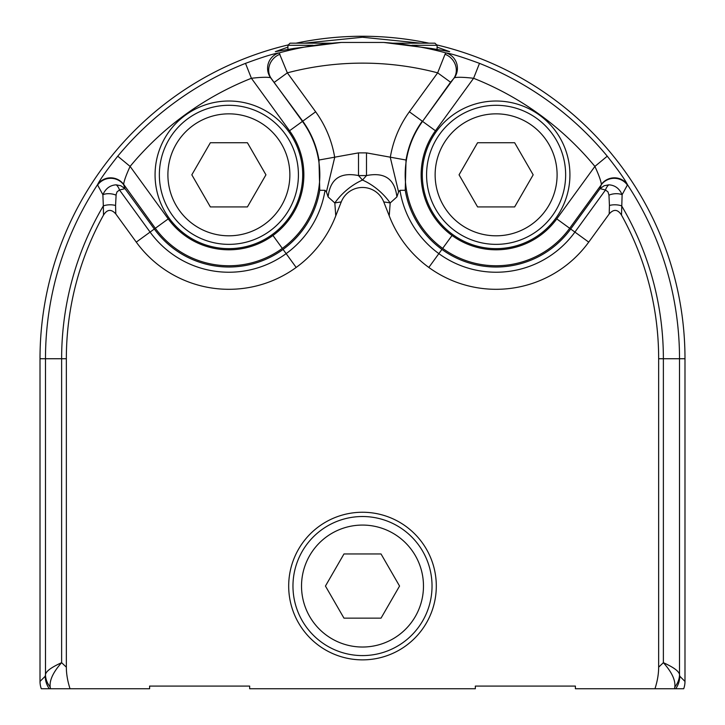 <?xml version="1.0" encoding="UTF-8"?>
<svg xmlns="http://www.w3.org/2000/svg" width="725" height="725" viewBox="0 0 725 725"><rect width="100%" height="100%" fill="white"/><g stroke="black" fill="none" stroke-linecap="round" stroke-linejoin="round"><path stroke-width="1.09" d="M601.369 184.313A16.05 15.678 -26.4 0 1 627.524 184.775L622.123 194.699A10.694 5.564 173.4 0 0 608.964 195.143L607.958 191.853L605.484 190.013L574.916 232.082A97.404 97.404 0 0 1 438.861 253.632L438.861 253.632A97.404 97.404 0 0 1 399.955 190.331L398.578 191.898L396.892 196.919C394.853 179.039 384.721 171.934 366.487 175.577L366.487 152.884L406.036 160.026L405.239 190.267A92.184 92.184 0 0 0 441.933 249.4L441.933 249.409A92.184 92.184 0 0 0 570.693 229.009L600.028 188.627L601.369 184.313C600.916 180.779 598.759 174.807 594.899 166.415L607.26 156.192C618.244 170.103 624.995 179.628 627.524 184.775A317.015 317.015 0 0 1 679.515 358.739L679.515 674.54L679.751 676.207L684.989 681.437A21.406 21.397 -135 0 1 683.702 688.75L575.396 688.75L575.396 686.077L475.337 686.077L475.337 688.75L249.663 688.75L249.663 686.077L149.604 686.077L149.604 688.75L41.298 688.75A21.406 21.397 135 0 1 40.011 681.437L45.249 676.207L45.485 674.54A21.397 20.001 3.9 0 0 50.161 686.883L50.505 688.75M288.686 586.054A73.814 73.814 0 0 1 399.403 522.136A73.814 73.814 0 0 1 399.403 649.981A73.814 73.814 0 0 1 288.686 586.054M654.974 688.75A92.682 53.487 136.5 0 0 658.653 667.163L658.653 358.739A296.153 296.153 0 0 0 621.497 215.108C617.809 209.253 613.703 208.863 609.19 213.957L588.727 242.123A114.477 114.477 0 0 1 428.828 267.443L428.828 267.443A114.477 114.477 0 0 1 389.234 215.833L383.761 201.949A22.847 22.847 0 0 0 341.239 201.949L335.766 215.833A114.477 114.477 0 0 1 296.172 267.443L296.172 267.443A114.477 114.477 0 0 1 136.273 242.123L115.81 213.957C111.297 208.863 107.191 209.253 103.503 215.108A296.153 296.153 0 0 0 66.347 358.739L66.347 667.163A92.682 53.487 -136.5 0 0 70.026 688.75M103.503 215.108L103.34 205.891A300.875 300.875 0 0 0 61.625 358.739L61.625 662.686C51.466 667.254 46.083 671.214 45.485 674.54L45.485 358.739L40.011 358.739L40.011 681.437M40.011 358.739A322.489 322.489 0 0 1 288.314 44.896M296.09 43.165A322.489 322.489 0 0 1 428.91 43.165M436.686 44.896A322.489 322.489 0 0 1 684.989 358.739L684.989 681.437M335.766 215.833L334.823 202.955L328.108 196.919L326.422 191.898L325.045 190.331A97.404 97.404 0 0 1 286.139 253.632L296.172 267.443L286.139 253.632A97.404 97.404 0 0 1 150.084 232.082L119.516 190.013L117.097 191.772L116.145 194.418L115.565 205.474A10.694 4.885 -1.3 0 0 103.34 205.891L102.877 194.699L97.476 184.775C99.996 179.646 106.747 170.112 117.74 156.192A317.695 317.695 0 0 1 245.503 63.365C262.541 57.085 273.751 53.596 279.134 52.898A316.997 316.997 0 0 1 341.167 42.458L293.77 48.457L275.328 51.656L287.916 47.134M304.246 43.165L362.446 37.247L420.754 43.165M437.084 47.125L449.681 51.656L431.248 48.457L383.833 42.458A316.997 316.997 0 0 1 445.866 52.898C451.231 53.596 462.441 57.085 479.497 63.365A317.695 317.695 0 0 1 607.26 156.192M49.318 688.75A21.397 21.378 -135 0 1 45.249 676.207M679.751 676.207A21.397 21.378 135 0 1 675.682 688.75M383.761 201.949A42.793 9.633 0 0 1 390.177 202.955L389.234 215.833M155.068 174.825A73.814 73.814 0 0 1 265.794 110.907A73.814 73.814 0 0 1 265.794 238.752A73.814 73.814 0 0 1 155.068 174.825M116.036 195.143A10.694 5.564 -173.4 0 0 102.877 194.699C105.696 188.464 110.137 185.183 116.199 184.83A10.694 6.598 -96.5 0 1 119.516 190.013L124.972 188.627L154.307 229.009A92.184 92.184 0 0 0 283.067 249.409L283.067 249.4A92.184 92.184 0 0 0 319.761 190.267L318.964 160.026A91.287 91.287 0 0 0 302.733 121.175L270.543 77.684C267.19 76.995 260.81 77.194 251.412 78.282L289.538 130.763A74.974 74.974 0 0 1 272.953 235.48A74.974 74.974 0 0 1 168.227 218.896L130.101 166.415C126.25 174.788 124.093 180.752 123.631 184.313L155.322 228.275L168.227 218.896M422.303 174.825A73.814 73.814 0 0 1 533.02 110.907A73.814 73.814 0 0 1 533.02 238.752A73.814 73.814 0 0 1 422.303 174.825M454.457 77.684L450.569 82.224L422.548 121.383A90.933 90.933 0 0 0 442.667 248.394L442.667 248.394A90.933 90.933 0 0 0 569.678 228.275L556.773 218.896L594.899 166.415A301.654 301.654 0 0 0 473.588 78.282C464.218 77.194 457.837 76.995 454.457 77.684A16.05 15.769 -82.8 0 0 445.866 52.898L445.041 54.266A16.05 14.455 48.6 0 1 454.058 78.019L422.548 121.383L435.462 130.763A74.974 74.974 0 0 0 452.047 235.48L452.047 235.48A74.974 74.974 0 0 0 556.773 218.896M318.964 160.026L358.513 152.884L366.487 152.884M608.801 184.83L604.152 185.745L600.028 188.627L605.484 190.013A10.694 6.598 -83.5 0 1 608.801 184.83C614.936 185.165 619.377 188.455 622.123 194.699L621.497 215.108M396.892 196.919L390.177 202.955A42.793 25.656 -138.5 0 0 362.5 180.045L366.487 175.577L358.513 175.577C340.297 171.925 330.165 179.039 328.108 196.919M358.513 152.884L358.513 175.577L362.5 180.045A42.793 25.656 -41.5 0 0 334.823 202.955A42.793 9.633 0 0 1 341.239 201.949M398.578 191.898L390.295 157.443A107.246 107.246 0 0 1 409.353 111.795L437.655 72.844L445.041 54.266M270.543 77.684A16.05 15.769 82.8 0 1 279.134 52.898L287.345 72.844L315.647 111.795A107.246 107.246 0 0 1 334.705 157.443L326.422 191.898M66.347 667.163L61.625 662.686C53.269 672.021 49.454 680.095 50.161 686.883M674.495 688.75L674.839 686.883A21.397 20.001 176.1 0 0 679.515 674.54C678.917 671.214 673.534 667.254 663.375 662.686L663.375 358.739A300.875 300.875 0 0 0 621.66 205.891A10.694 4.885 1.3 0 0 609.435 205.474L608.964 195.143M674.839 686.883C675.546 680.095 671.731 672.021 663.375 662.686L658.653 667.163M341.167 42.458L383.833 42.458M116.199 184.83L120.848 185.745L124.972 188.627L123.667 184.712A16.05 15.787 -0.4 0 0 97.395 185.355M319.761 190.267L325.045 190.331M66.347 358.739L45.485 358.739A317.015 317.015 0 0 1 97.476 184.775A16.05 15.678 26.4 0 1 123.631 184.313M117.74 156.192L130.101 166.415A301.654 301.654 0 0 1 251.412 78.282L245.503 63.365M274.431 82.224L287.345 72.844A295.61 295.61 0 0 1 437.655 72.844L450.569 82.224M289.538 130.763L302.452 121.383L270.942 78.019A16.05 14.455 -48.6 0 1 279.959 54.266M588.727 242.123L569.678 228.275L601.333 184.712A16.05 15.787 0.4 0 1 627.605 185.355M399.955 190.331L405.239 190.267M435.462 130.763L473.588 78.282L479.497 63.365M149.604 686.077L249.663 686.077M475.337 686.077L575.396 686.077M343.967 618.144L381.033 618.144L399.557 586.054L381.033 553.963L343.967 553.963L325.443 586.054L343.967 618.144M302.28 551.29A69.537 69.537 0 0 1 397.264 525.833A69.537 69.537 0 0 1 422.72 620.817A69.537 69.537 0 0 1 327.736 646.274A69.537 69.537 0 0 1 302.28 551.29M265.939 174.825L247.415 142.734L210.359 142.734L191.826 174.825L210.359 206.924L247.415 206.924L265.939 174.825M228.882 244.361A69.537 69.537 0 0 1 159.355 174.825A69.537 69.537 0 0 1 228.882 105.297A69.537 69.537 0 0 1 298.419 174.825A69.537 69.537 0 0 1 228.882 244.361M533.174 174.825L514.641 142.734L477.585 142.734L459.061 174.825L477.585 206.924L514.641 206.924L533.174 174.825M496.118 244.361A69.537 69.537 0 0 1 426.581 174.825A69.537 69.537 0 0 1 496.118 105.297A69.537 69.537 0 0 1 565.645 174.825A69.537 69.537 0 0 1 496.118 244.361M313.127 45.303L287.916 45.303L290.054 43.165L331.814 43.165M393.195 43.165L434.946 43.165L437.084 45.303L411.882 45.303M658.653 358.739L684.989 358.739M315.647 111.795L302.452 121.383A90.933 90.933 0 0 1 282.333 248.394L272.953 235.48L282.333 248.394A90.933 90.933 0 0 1 155.322 228.275L136.273 242.123M441.933 249.4L428.828 267.443L441.933 249.4M409.353 111.795L422.267 121.175A91.287 91.287 0 0 0 406.036 160.026M452.047 235.48L442.667 248.394L452.047 235.48M609.19 213.957L609.435 205.474M115.565 205.474L115.81 213.957M286.139 253.632L283.067 249.409L286.139 253.632M309.693 555.567A60.973 60.973 0 0 0 362.5 647.026A60.973 60.973 0 0 0 415.307 555.567A60.973 60.973 0 0 0 309.693 555.567M228.882 235.806A60.973 60.973 0 0 0 281.69 144.338A60.973 60.973 0 0 0 176.075 144.338A60.973 60.973 0 0 0 228.882 235.806M496.118 235.806A60.973 60.973 0 0 0 548.925 144.338A60.973 60.973 0 0 0 443.31 144.338A60.973 60.973 0 0 0 496.118 235.806M287.916 45.303L287.916 49.581M437.084 45.303L437.084 49.581"/></g></svg>
